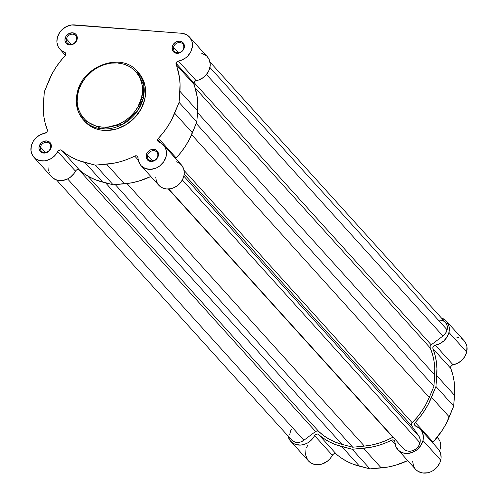 <?xml version="1.0" encoding="UTF-8"?>
<svg xmlns="http://www.w3.org/2000/svg" width="498" height="498" viewBox="0 0 498 498"><rect width="100%" height="100%" fill="white"/><g stroke="black" fill="none" stroke-linecap="round" stroke-linejoin="round"><path stroke-width="0.75" d="M50.578 147.813A5.559 4.725 -42.1 0 0 46.75 142.31A5.559 4.725 -42.1 0 0 40.469 147.022L39.13 146.53A6.617 5.627 137.9 0 1 46.607 140.928A6.617 5.627 137.9 0 1 51.17 147.47L50.578 147.813A5.559 4.725 137.9 0 1 46.6 152.189A5.559 4.725 137.9 0 1 41.402 151.143A5.559 4.725 137.9 0 1 40.469 147.022A5.559 4.725 137.9 0 1 44.447 142.64A5.559 4.725 137.9 0 1 49.644 143.685A5.559 4.725 137.9 0 1 50.578 147.813L51.17 147.47L51.269 145.111L49.707 142.21L46.607 140.928L43.021 141.687L40.954 143.237L39.13 146.53L39.031 148.89L40.593 151.79L43.693 153.079L47.279 152.313L49.346 150.769L51.17 147.47A6.617 5.627 137.9 0 1 43.693 153.079A6.617 5.627 137.9 0 1 39.13 146.53L40.469 147.022L45.405 152.481L40.469 147.022A5.559 4.725 -42.1 0 0 44.297 152.519A5.559 4.725 -42.1 0 0 50.578 147.813M76.536 39.678A5.559 4.725 -42.1 0 0 72.708 34.181A5.559 4.725 -42.1 0 0 66.427 38.888L65.089 38.402A6.617 5.627 137.9 0 1 72.565 32.8A6.617 5.627 137.9 0 1 77.128 39.342L76.536 39.678A5.559 4.725 137.9 0 1 72.559 44.061A5.559 4.725 137.9 0 1 67.361 43.015A5.559 4.725 137.9 0 1 66.427 38.888A5.559 4.725 137.9 0 1 70.405 34.511A5.559 4.725 137.9 0 1 75.609 35.557A5.559 4.725 137.9 0 1 76.536 39.678L77.128 39.342L77.227 36.983L75.665 34.082L72.565 32.8L68.979 33.559L66.11 36.111L65.089 38.402L64.989 40.761L66.551 43.662L68.506 44.739L72.067 44.664L75.304 42.635L77.128 39.342A6.617 5.627 137.9 0 1 69.652 44.945A6.617 5.627 137.9 0 1 65.089 38.402L66.427 38.888L71.37 44.353L66.427 38.888A5.559 4.725 -42.1 0 0 70.255 44.39A5.559 4.725 -42.1 0 0 76.536 39.678M183.656 48.045A5.559 4.725 -42.1 0 0 179.828 42.548A5.559 4.725 -42.1 0 0 173.547 47.254L172.208 46.768A6.617 5.627 137.9 0 1 179.685 41.166A6.617 5.627 137.9 0 1 184.241 47.708L183.656 48.045A5.559 4.725 137.9 0 1 179.678 52.421A5.559 4.725 137.9 0 1 174.474 51.381A5.559 4.725 137.9 0 1 173.547 47.254A5.559 4.725 137.9 0 1 177.525 42.878A5.559 4.725 137.9 0 1 182.722 43.924A5.559 4.725 137.9 0 1 183.656 48.045L184.241 47.708L184.347 45.349L182.785 42.448L179.685 41.166L176.093 41.925L173.223 44.478L172.208 46.768L172.414 50.223L174.574 52.67L176.765 53.311L180.357 52.551L183.227 49.999L184.241 47.708A6.617 5.627 137.9 0 1 176.765 53.311A6.617 5.627 137.9 0 1 172.208 46.768L173.547 47.254L178.483 52.72L173.547 47.254A5.559 4.725 -42.1 0 0 177.375 52.751A5.559 4.725 -42.1 0 0 183.656 48.045M157.698 156.173A5.559 4.725 -42.1 0 0 153.863 150.676A5.559 4.725 -42.1 0 0 147.582 155.388L146.25 154.897A6.617 5.627 137.9 0 1 153.726 149.294A6.617 5.627 137.9 0 1 158.283 155.837L157.698 156.173A5.559 4.725 137.9 0 1 153.72 160.555A5.559 4.725 137.9 0 1 148.516 159.509A5.559 4.725 137.9 0 1 147.582 155.388A5.559 4.725 137.9 0 1 151.56 151.006A5.559 4.725 137.9 0 1 156.764 152.052A5.559 4.725 137.9 0 1 157.698 156.173L158.283 155.837L158.383 153.477L156.82 150.577L153.726 149.294L150.135 150.054L147.265 152.606L146.25 154.897L146.456 158.352L148.616 160.798L150.807 161.445L154.399 160.68L157.268 158.127L158.283 155.837A6.617 5.627 137.9 0 1 150.807 161.445A6.617 5.627 137.9 0 1 146.25 154.897L147.582 155.388L152.525 160.848L147.582 155.388A5.559 4.725 -42.1 0 0 151.417 160.885A5.559 4.725 -42.1 0 0 157.698 156.173M141.594 97.533C140.617 107.014 125.745 128.528 102.121 127.127C78.709 124.855 74.513 101.853 78.043 92.572A1.326 0.436 -166.5 0 0 77.227 92.771A1.326 0.436 -166.5 0 0 77.308 92.995L76.704 105.582L83.384 119.894L101.355 128.77L123.143 124.052L137.523 110.948L143.262 98.143A1.326 0.436 -166.5 0 0 141.594 97.533L137.99 106.74L134.211 112.361L129.499 117.323L124.027 121.425L118.007 124.512L108.464 126.996L102.121 127.127L96.07 126.025L90.549 123.734L85.762 120.342L81.909 115.978L79.12 110.811L78.167 107.985L77.178 101.99L77.445 95.728L78.952 89.441L81.647 83.365L85.426 77.744L92.796 70.616L98.567 67.006L104.773 64.472L111.172 63.109L117.522 62.978L123.572 64.08L129.094 66.371L131.59 67.933L135.929 71.837L139.266 76.624L140.517 79.3L142.123 85.071L142.484 91.227L141.594 97.533A1.326 0.436 13.5 0 1 143.262 98.143A36.267 30.839 137.9 0 1 117.323 126.71A36.267 30.839 137.9 0 1 83.384 119.894A36.267 30.839 137.9 0 1 77.308 92.995A1.326 0.436 13.5 0 1 77.227 92.771A1.326 0.436 13.5 0 1 78.043 92.572C79.02 83.091 93.898 61.578 117.522 62.978C140.934 65.25 145.123 88.252 141.594 97.533M163.556 145.161A15.22 12.942 137.9 0 1 160.947 164.969A15.22 12.942 137.9 0 1 140.978 165.573L158.725 185.206A15.22 12.942 -42.1 0 0 178.695 184.596A15.22 12.942 -42.1 0 0 181.303 164.788L163.556 145.161A15.22 12.942 137.9 0 0 158.955 142.104A2.646 2.253 137.9 0 1 158.152 141.569A2.646 2.253 137.9 0 1 157.71 139.608L158.308 141.725L161.993 143.735L165.249 147.632L166.326 150.938L166.12 156.391L163.786 161.688L159.684 166.015L156.266 168.019L150.701 169.364L145.379 168.561L141.115 165.728L138.569 161.302L137.734 156.739L136.446 155.83L135.288 155.862L127.88 159.142L120.877 161.533L113.768 163.226L95.355 165.155L78.528 160.468L72.478 157.754L66.857 154.38L60.744 149.91L58.496 150.552L54.543 155.918L50.155 159.167L45.119 160.842L40.089 160.73L35.707 158.843L32.551 155.432L31.019 150.931L31.306 145.92A15.22 12.942 137.9 0 1 44.957 133.203L46.961 131.852L47.391 130.159L45.212 123.311L43.886 116.706L43.295 109.896L44.291 91.856L51.836 74.327L55.614 67.859L60.003 61.702L65.325 55.44L65.717 54.313L65.294 52.751L60.706 49.956L58.117 46.582L56.928 42.374L57.27 37.792A15.22 12.942 137.9 0 1 74.463 24.9L181.583 33.266L186.258 34.549L189.894 37.475L192.029 41.658L192.433 44.054L192.377 46.563L190.902 51.549L187.79 55.988L185.735 57.812L180.973 60.376L177.618 61.304L176.043 63.252L179.492 77.532L180.077 84.343L179.087 102.383L171.536 119.912L167.764 126.386L163.375 132.536L158.426 138.307L176.174 157.934A2.646 2.253 -42.1 0 0 175.701 158.594L181.123 152.164L185.511 146.014L189.284 139.54L196.835 122.01L197.824 103.97L197.239 97.16L193.79 82.88A2.646 2.253 -42.1 0 0 193.865 84.243L176.118 64.615A2.646 2.253 137.9 0 1 176.043 63.252L193.79 82.88L195.365 80.937L198.721 80.01L203.483 77.439L205.537 75.615L208.65 71.183L210.125 66.19L210.181 63.688L208.917 59.069L207.236 56.629M157.71 139.608L160.667 142.876L157.71 139.608A2.646 2.253 137.9 0 1 158.426 138.307L157.71 139.608M84.592 121.219L89.092 125.266L94.464 128.229L97.415 129.268L100.503 129.997L106.964 130.501L116.924 128.864L126.43 124.488L134.665 117.758L140.928 109.249L144.663 99.693A36.267 30.839 -42.1 0 0 138.587 72.801L137.187 71.251A36.267 30.839 137.9 0 1 143.262 98.143L143.866 85.563L137.187 71.251C121.369 51.649 82.319 65.873 77.227 92.777C74.905 103.354 76.96 112.392 83.384 119.894L84.784 121.444A36.267 30.839 -42.1 0 0 118.723 128.254A36.267 30.839 -42.1 0 0 144.663 99.693L143.262 98.143L144.663 99.693L145.59 93.151L145.565 89.92L144.538 83.701L142.247 77.993L138.786 73.019M49.053 165.548L48.76 170.559L49.308 172.912M50.298 175.059L51.692 176.933L55.527 179.629L60.308 180.643L62.866 180.469L67.902 178.794L70.218 177.344L74.065 173.46L76.244 170.185L78.491 169.538L84.604 174.007L90.225 177.381L96.276 180.102L113.102 184.783L131.516 182.853L138.625 181.16L150.85 176.497A73.125 62.188 -42.1 0 1 124.382 183.824L113.102 184.783L95.355 165.155L106.634 164.191L124.382 183.824L106.634 164.191A73.125 62.188 137.9 0 0 134.715 156.079A2.646 2.253 137.9 0 1 137.51 156.44A2.646 2.253 137.9 0 1 138.027 157.791A15.22 12.942 137.9 0 0 140.978 165.573M155.774 177.425L156.316 180.93L157.798 184.03L160.119 186.501L163.126 188.188L166.606 188.966L170.316 188.779L174.014 187.646L177.431 185.642L180.338 182.903L182.536 179.622L183.868 176.024L184.248 172.352L183.65 168.866L182.112 165.797L179.741 163.363L176.703 161.732M205.985 55.452L201.758 53.317M33.858 157.212L51.605 176.84A15.22 12.942 -42.1 0 0 75.472 171.15L57.724 151.523A15.22 12.942 137.9 0 1 33.858 157.212A15.22 12.942 137.9 0 1 31.306 145.92L33.142 141.451L36.267 137.585L40.357 134.728L44.957 133.203A2.646 2.253 137.9 0 0 47.26 129.623A73.125 62.188 137.9 0 1 43.451 102.943L44.291 91.856L48.711 81.049A73.125 62.188 137.9 0 1 64.952 55.932A2.646 2.253 137.9 0 0 65.219 52.67A2.646 2.253 137.9 0 0 64.423 52.134L65.668 53.516L64.423 52.134A15.22 12.942 137.9 0 1 59.816 49.078A15.22 12.942 137.9 0 1 57.27 37.792L59.604 32.526L61.466 30.21L66.209 26.655L71.7 24.956L181.583 33.266A15.22 12.942 137.9 0 1 189.514 37.033A15.22 12.942 137.9 0 1 191.045 51.25A15.22 12.942 137.9 0 1 178.415 61.042L196.162 80.67A15.22 12.942 -42.1 0 0 208.793 70.878A15.22 12.942 -42.1 0 0 207.261 56.66L189.514 37.033M138.245 159.983L134.715 156.079L138.245 159.983M192.415 132.823L174.667 113.195A73.125 62.188 137.9 0 1 158.426 138.307L176.174 157.934A73.125 62.188 -42.1 0 0 192.415 132.823L196.835 122.01L179.087 102.383L174.667 113.195L192.415 132.823M179.921 91.296L197.669 110.923L196.835 122.01L179.087 102.383L179.921 91.296L197.669 110.923A73.125 62.188 -42.1 0 0 193.865 84.243L176.118 64.615A73.125 62.188 137.9 0 1 179.921 91.296M193.79 82.88L176.043 63.252A2.646 2.253 137.9 0 1 178.415 61.042L196.162 80.67A2.646 2.253 -42.1 0 0 193.79 82.88M102.688 182.131L84.94 162.497A73.125 62.188 137.9 0 1 61.721 150.377L79.462 170.011A73.125 62.188 -42.1 0 0 102.688 182.131L113.102 184.783L95.355 165.155L84.94 162.497L102.688 182.131M57.724 151.523A2.646 2.253 137.9 0 1 61.721 150.377L79.462 170.011A2.646 2.253 -42.1 0 0 75.472 171.15L57.724 151.523M418.868 436.124L183.837 176.161L418.868 436.124L411.74 425.89L418.868 436.124A9.929 8.441 -42.1 0 1 419.982 442.797L182.349 179.965L419.982 442.797L420.131 439.242L418.868 436.124M445.492 322.499L447.179 325.835L447.111 329.807L445.592 333.224L442.946 336.026L206.508 74.513L442.946 336.026L431.206 344.828A2.646 2.253 -42.1 0 0 430.191 347.921L432.482 354.259L434.001 360.919L434.735 367.829L434.673 374.894L433.939 386.33L429.257 397.46L191.637 134.647L429.257 397.46L425.983 404.276L422.024 410.819L417.417 417L412.226 422.752A2.646 2.253 -42.1 0 0 411.74 425.89L184.179 174.194L411.74 425.89L411.41 424.327L412.226 422.752L184.036 170.366L412.226 422.752A70.809 60.214 -42.1 0 0 429.257 397.46L433.939 386.33L434.673 374.894L197.544 112.61L434.673 374.894A70.809 60.214 -42.1 0 0 430.191 347.921L430.148 346.278L431.206 344.828L193.952 82.413L431.206 344.828L442.946 336.026A9.929 8.441 -42.1 0 0 447.111 329.807L209.919 67.467L447.111 329.807A9.929 8.441 -42.1 0 0 445.449 322.443L209.938 61.964M291.112 439.317L293.577 441.514L296.864 442.467L300.487 442.031L303.886 440.269L67.616 178.944L303.886 440.269L315.576 431.511L303.886 440.269A9.929 8.441 -42.1 0 1 291.66 440.008L56.616 180.033M78.796 169.625L315.576 431.511L78.796 169.625M318.726 431.48A2.646 2.253 -42.1 0 0 315.576 431.511L317.238 430.926L318.726 431.48A70.809 60.214 -42.1 0 0 342.008 444.365L105.582 182.866L342.008 444.365L352.709 447.229L115.262 184.602L352.709 447.229L364.368 446.108L352.709 447.229L342.008 444.365L335.521 442.205L329.427 439.317L323.812 435.725L318.726 431.48L87.748 176.006L318.726 431.48M126.978 183.55L364.368 446.108A70.809 60.214 -42.1 0 0 392.86 437.269L168.386 188.997L393.109 437.151A2.646 2.253 -42.1 0 0 392.86 437.269L385.962 440.581L378.86 443.176L371.633 445.025L364.368 446.108L126.978 183.55M168.729 188.979L403.592 448.748A9.929 8.441 -42.1 0 0 412.879 450.615A9.929 8.441 -42.1 0 0 419.982 442.797L418.961 445.405L417.249 447.733L415.002 449.576L412.406 450.777L409.686 451.232L407.071 450.895L404.793 449.812L403.044 448.057M433.939 386.33L196.249 123.442L433.939 386.33M430.191 347.921L195.179 87.984L430.191 347.921M444.59 321.64L442.386 320.426L438.445 320.027M291.504 429.239L290.583 430.907L289.743 434.468M432.401 443.089L442.373 430.116L446.152 423.649L453.703 406.119L454.699 388.284L454.12 381.4L452.794 374.733L450.603 367.817L450.752 366.671L451.904 365.233L457.631 363.247L461.721 360.39L464.846 356.524L466.682 352.055A15.22 12.942 -42.1 0 0 464.13 340.763L446.382 321.135A15.22 12.942 137.9 0 1 448.935 332.427L466.682 352.055L466.912 346.627L466.209 344.112L464.086 340.719M441.371 317.942A15.22 12.942 137.9 0 1 446.382 321.135M416.322 470.05L418.214 471.444L422.771 472.994L427.857 472.751L430.39 471.955L432.812 470.747L437.007 467.236L439.896 462.679L440.724 460.183A15.22 12.942 -42.1 0 0 438.172 448.897L420.424 429.264A15.22 12.942 137.9 0 1 422.976 440.556L440.724 460.183L441.085 457.874L440.655 453.417L438.738 449.576L437.281 448.019M441.085 317.849L445.573 320.326L447.254 322.231L449.165 326.993L448.935 332.427L447.098 336.891L443.973 340.763L439.883 343.614L434.156 345.606L433.005 347.038L432.855 348.189L435.047 355.099L436.373 361.772L436.951 368.657L435.955 386.492L428.405 404.015L424.626 410.489L420.244 416.645L414.915 422.908L414.672 425.13L415.824 426.207A15.22 12.942 137.9 0 1 420.424 429.264M432.569 442.697A2.646 2.253 -42.1 0 1 433.042 442.037L415.295 422.41L433.042 442.037A73.125 62.188 -42.1 0 0 449.277 416.926L431.529 397.298L435.955 386.492L453.703 406.119L449.277 416.926L431.529 397.298A73.125 62.188 137.9 0 1 415.295 422.41A2.646 2.253 137.9 0 0 415.021 425.678A2.646 2.253 137.9 0 0 415.824 426.207L419.534 428.386L422.123 431.766L423.312 435.968L422.976 440.556L420.897 445.424L417.299 449.526L412.643 452.327L407.538 453.473L402.639 452.807L398.581 450.422L395.879 446.619L394.603 440.848L393.308 439.939L392.156 439.971L384.749 443.251L377.739 445.642L370.63 447.329L352.217 449.264L335.397 444.577L329.346 441.857L323.719 438.483L317.612 434.019L315.365 434.661L312.414 438.925L307.876 442.797L304.297 444.403L300.562 445.1L295.227 444.334L292.202 442.678L289.855 440.226L287.937 435.433M307.559 445.529L306.5 447.777M305.934 449.601L305.685 455.06L307.602 459.853M308.679 461.173L311.387 463.246L314.674 464.46L318.309 464.727L322.044 464.03L327.273 461.31L330.162 458.552L333.112 454.288L335.359 453.647L341.466 458.11L347.094 461.49L353.144 464.204L369.964 468.892L388.378 466.956L395.487 465.269L407.719 460.606A73.125 62.188 -42.1 0 1 381.25 467.927L363.503 448.3L381.25 467.927L369.964 468.892L359.556 466.234L341.809 446.606L352.217 449.264L369.964 468.892L352.217 449.264L363.503 448.3A73.125 62.188 137.9 0 0 391.584 440.188A2.646 2.253 137.9 0 1 394.379 440.543A2.646 2.253 137.9 0 1 394.895 441.9A15.22 12.942 137.9 0 0 397.84 449.682A15.22 12.942 137.9 0 0 412.083 452.545A15.22 12.942 137.9 0 0 422.976 440.556L440.724 460.183A15.22 12.942 -42.1 0 1 429.83 472.172A15.22 12.942 -42.1 0 1 415.587 469.309L397.84 449.682M412.637 461.528L413.626 466.253L414.778 468.301M463.321 339.953L461.235 338.478M458.832 337.482L456.193 337.003M290.726 441.315L308.474 460.943A15.22 12.942 -42.1 0 0 332.334 455.259L314.587 435.625A15.22 12.942 137.9 0 1 290.726 441.315A15.22 12.942 137.9 0 1 288.049 436.011M336.331 454.114A2.646 2.253 -42.1 0 0 332.334 455.259L314.587 435.625A2.646 2.253 137.9 0 1 318.583 434.486L336.331 454.114A73.125 62.188 -42.1 0 0 359.556 466.234L341.809 446.606A73.125 62.188 137.9 0 1 318.583 434.486L336.331 454.114M395.107 444.085L391.584 440.188L395.107 444.085M436.765 375.679L454.512 395.306A73.125 62.188 -42.1 0 0 450.734 368.352L432.986 348.725A73.125 62.188 137.9 0 1 436.765 375.679L435.955 386.492L453.703 406.119L454.512 395.306L436.765 375.679M453.031 364.773A15.22 12.942 -42.1 0 0 466.682 352.055L448.935 332.427A15.22 12.942 137.9 0 1 435.283 345.145L453.031 364.773A2.646 2.253 -42.1 0 0 450.734 368.352L432.986 348.725A2.646 2.253 137.9 0 1 435.283 345.145L453.031 364.773M437.057 437.437A13.234 11.255 137.9 0 1 439.529 450.758A13.234 11.255 -42.1 0 0 438.165 438.483L437.132 437.344M59.816 49.078L65.419 55.272"/></g></svg>
